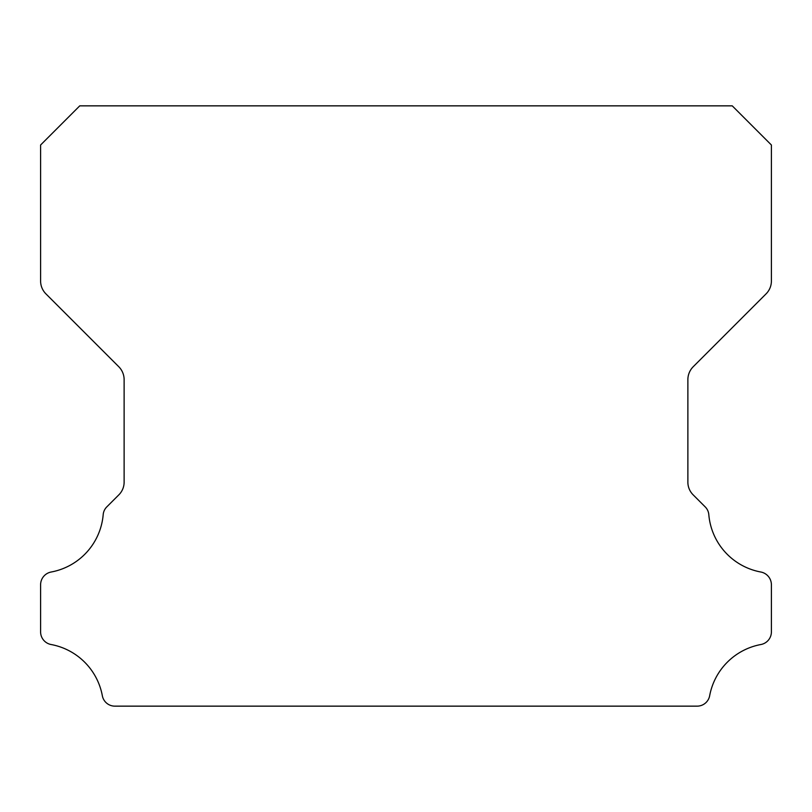 <?xml version="1.0" encoding="UTF-8"?>
<svg xmlns="http://www.w3.org/2000/svg" width="812" height="812" viewBox="0 0 812 812"><rect width="100%" height="100%" fill="white"/><g stroke="black" fill="none" stroke-linecap="round" stroke-linejoin="round"><path stroke-width="1.22" d="M40.6 631.878A12.86 12.86 0 0 1 40.6 631.726L40.6 584.823A12.982 12.982 0 0 1 51.237 572.003A63.915 63.915 0 0 0 103.175 514.808A12.413 12.413 0 0 1 106.94 506.749L118.765 494.924A17.864 17.864 0 0 0 124.124 482.003L124.124 379.661A18.321 18.321 0 0 0 118.755 366.699L45.939 293.883A18.219 18.219 0 0 1 40.6 281.003L40.6 145.003L79.749 105.854L732.251 105.854L771.4 145.003L771.4 281.003A18.219 18.219 0 0 1 766.061 293.883L693.245 366.699A18.321 18.321 0 0 0 687.876 379.661L687.876 482.003A17.864 17.864 0 0 0 693.235 494.924L705.06 506.749A12.413 12.413 0 0 1 708.825 514.808A63.915 63.915 0 0 0 760.763 572.003A12.982 12.982 0 0 1 771.4 584.823L771.4 631.726A12.86 12.86 0 0 1 760.763 644.545A64.026 64.026 0 0 0 709.698 695.529A12.738 12.738 0 0 1 696.94 706.146L115.06 706.146A12.738 12.738 0 0 1 102.302 695.529A64.026 64.026 0 0 0 51.237 644.545A12.86 12.86 0 0 1 40.6 631.878"/></g></svg>
